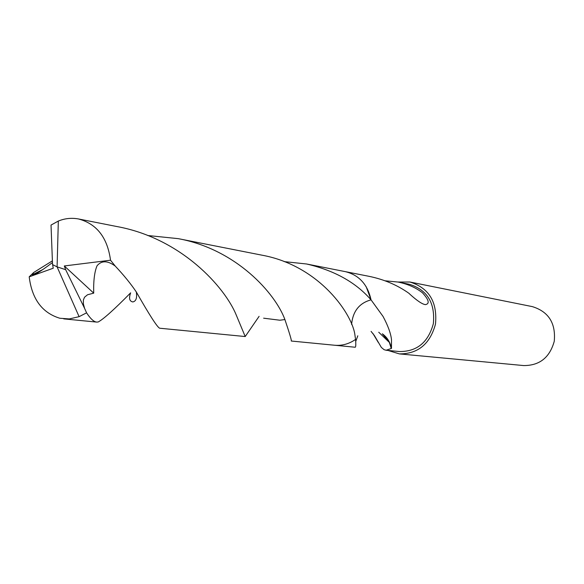 <?xml version="1.0" encoding="UTF-8"?>
<svg xmlns="http://www.w3.org/2000/svg" width="584" height="584" viewBox="0 0 584 584"><rect width="100%" height="100%" fill="white"/><g stroke="black" fill="none" stroke-linecap="round" stroke-linejoin="round"><path stroke-width="0.88" d="M387.937 350.429L399.376 353.897L523.629 365.562C539.536 365.657 549.741 357.561 554.252 341.282C555.924 323.215 548.61 311.652 532.294 306.607L409.946 282.021L397.989 282.043M372.972 333.552L378.293 342.458M399.376 353.897C418.02 353.94 430.05 344.012 435.481 324.105C437.547 302.045 429.043 288.014 409.946 282.021M351.59 324.441C352.853 311.243 359.335 303.045 371.044 299.855L383.031 316.411C387.973 325.653 390.798 333.369 391.492 339.574L391.477 348.422L386.126 350.254L399.478 351.553C416.969 351.641 428.254 342.355 433.35 323.689C435.292 303.001 427.298 289.861 409.369 284.291L398.025 282.05C407.522 283.97 415.662 287.532 422.422 292.745C428.89 299.818 429.904 303.775 425.451 304.614C422.356 304.322 417.012 300.724 409.421 293.81L409.231 293.518C397.602 285.182 384.184 279.444 368.971 276.312L345.94 271.764M386.126 350.254L384.06 349.67L381.352 347.422L374.402 335.566L371.074 331.383M357.802 335.8L355.78 341.348M335.128 345.29L355.174 347.239C355.824 347.268 355.963 344.655 355.583 339.399L355.583 339.392M391.251 348.495L389.353 342.414L382.345 333.793C387.163 337.275 390.207 342.151 391.477 348.422M284.152 261.61L306.578 263.99C334.274 270.392 355.766 282.342 371.044 299.847L366.19 286.737M384.987 280.787L398.025 282.05M355.583 339.399L355.043 335.975C353.181 314.893 319.601 265.508 261.632 255.113L178.237 238.652C236.359 249.302 275.4 293.482 284.904 319.558C289.635 333.566 291.759 340.72 291.277 341.027L334.552 345.239C342.034 345.889 349.049 343.947 355.583 339.406M84.585 308.352L65.671 269.691L57.093 266.851L58.327 221.059L51.027 225.074L52.538 264.61L57.093 266.851L79.103 316.667L86.585 312.827L84.585 308.359L83.373 303.863L83.381 299.993L84.549 297.212L87.52 294.767L93.725 293.139C93.374 280.97 94.484 271.852 97.046 265.778C101.55 260.391 107.624 260.486 115.245 266.078C123.823 275.21 130.845 283.831 136.306 291.964C149.511 315.163 157.293 327.244 159.666 328.215L245.207 336.545L236.221 314.966C224.92 287.226 181.303 238.236 116.785 226.519L115.742 226.315M58.327 221.059C64.656 218.452 71.226 217.722 78.037 218.876L78.482 218.956C96.762 223.84 107.441 237.586 110.522 260.208L115.245 266.078M259.099 316.346L245.207 336.545M136.306 291.964C137.218 297.993 136.043 301.322 132.78 301.943C129.429 301.22 128.714 298.183 130.641 292.832C114.318 309.411 103.499 319.134 98.178 321.988L96.594 322.076C93.754 321.777 90.418 318.696 86.585 312.827M79.103 316.667L69.328 318.93L59.838 318.251C42.172 312.878 31.959 299.066 29.2 276.831L33.726 272.465L52.188 260.982M147.686 235.505L178.237 238.652M306.578 263.99L345.37 271.648C359.065 275.071 367.628 284.474 371.044 299.847C359.335 303.038 352.853 311.228 351.583 324.427M52.326 262.661C39.822 272.027 33.178 276.049 32.39 274.728L33.726 272.465M52.633 264.661L53.239 268.231L29.2 276.831M65.671 269.691L64.298 265.961L93.725 293.139M65.751 269.706L57.093 266.851M64.298 265.961L110.522 260.208M389.353 342.414L378.739 332.238M78.482 218.956L116.785 226.519M63.729 318.871L96.594 322.076M42.398 269.757L32.39 274.721M284.904 319.558L279.867 320.222L263.632 318.185"/></g></svg>

